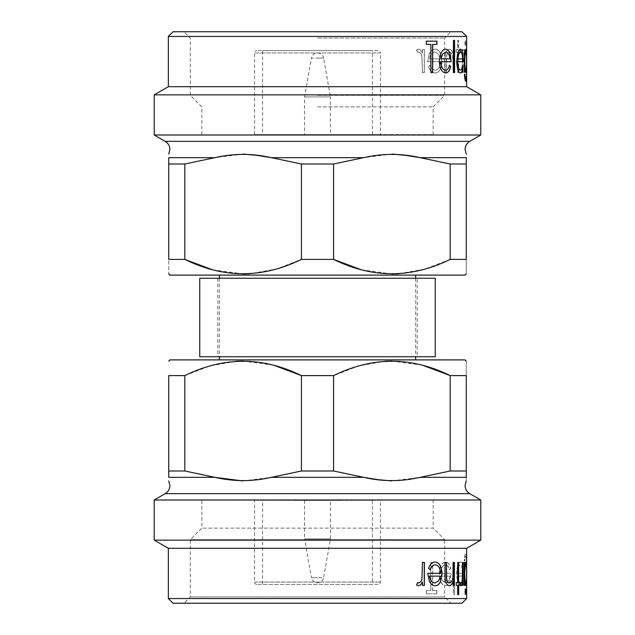 <?xml version="1.0" encoding="UTF-8"?>
<svg xmlns="http://www.w3.org/2000/svg" width="635" height="635" viewBox="0 0 635 635"><rect width="100%" height="100%" fill="white"/><g stroke="black" fill="none" stroke-linecap="round" stroke-linejoin="round"><path stroke-width="0.48" stroke-dasharray="3.17 2.38" d="M417.195 278.249L217.805 278.249L417.195 278.249L417.195 356.751L217.805 356.751L417.195 356.751M217.805 278.249L217.805 356.751M199.747 356.751L435.253 356.751M199.747 278.249L435.253 278.249M380.46 134.588L254.54 134.588L380.46 134.588L380.46 52.943L254.54 52.943L380.46 52.943A2.357 2.357 0 0 0 378.103 50.594L256.897 50.594L378.103 50.594M254.54 134.588L254.54 52.943A2.357 2.357 0 0 1 256.897 50.594M262.549 134.588L372.451 134.588L262.549 134.588L262.549 50.594L372.451 50.594L262.549 50.594M372.451 134.588L372.451 50.594M304.546 134.588L330.454 134.588L330.454 96.909L304.546 96.909L330.454 96.909L323.604 58.071L317.5 58.071L323.604 58.071A6.199 6.199 0 0 0 311.396 58.071L317.5 58.071L311.396 58.071L304.546 96.909L304.546 134.588L330.454 134.588M461.947 31.75L173.053 31.75M317.5 38.029L444.675 38.029L317.5 38.029M168.346 36.457L466.654 36.457M317.5 95.337L444.675 95.337L317.5 95.337M317.5 106.863L433.149 106.863L317.5 106.863M422.394 72.573L424.378 72.573L424.378 49.625L422.394 49.625L422.394 52.999C421.505 50.705 420.156 49.451 418.338 49.22L416.52 50.006L417.671 52.451L418.735 52.038C420.576 52.578 421.68 54.229 422.037 56.983L422.394 72.573L421.926 56.983C421.569 54.229 420.473 52.586 418.632 52.038L417.568 52.451L416.417 50.006L418.235 49.22C420.045 49.443 421.394 50.705 422.283 52.999L422.394 49.625M427.696 61.698L440.444 61.698C440.238 66.889 438.594 69.707 435.515 70.16C433.221 70.096 431.435 68.485 430.157 65.326L428.506 66.643C430.062 70.834 432.324 72.946 435.292 72.977C439.571 72.366 441.809 68.429 442.016 61.158L440.547 53.499C439.261 50.633 437.499 49.212 435.253 49.22C432.895 49.22 430.927 50.729 429.363 53.737L427.696 61.698L429.244 53.737C430.808 50.729 432.768 49.22 435.134 49.22C437.372 49.212 439.134 50.633 440.412 53.499L441.889 61.158C441.674 68.429 439.436 72.366 435.173 72.977C432.205 72.946 429.943 70.834 428.387 66.643L428.506 66.643M445.032 72.573L446.469 72.573L446.635 56.555C447.056 53.538 448.008 52.038 449.493 52.038C451.302 52.316 452.453 54.348 452.945 58.118L453.128 72.573L454.279 72.573L454.279 49.625L453.128 49.625L453.128 53.761C452.247 50.8 450.953 49.284 449.27 49.22C446.199 50.189 444.786 54.07 445.032 60.849L445.032 72.573L444.897 60.849C444.651 54.07 446.064 50.189 449.128 49.22C450.818 49.284 452.104 50.8 452.985 53.761L453.128 49.625M456.279 52.443L457.708 52.443L457.708 72.573L458.645 72.573L458.645 52.443L459.891 52.443L459.891 49.625L458.645 49.625L458.645 40.362L457.708 40.362L457.708 49.625L456.279 49.625L456.136 52.443L456.136 49.625L457.557 49.625L457.708 40.362M462.47 72.573L463.106 72.573L463.106 49.625L462.47 49.625L462.47 52.999C462.185 50.705 461.708 49.451 461.05 49.22L460.359 50.006L460.804 52.451L461.193 52.038C461.851 52.578 462.24 54.229 462.351 56.983L462.47 72.573L462.193 56.983C462.089 54.229 461.701 52.586 461.042 52.038L460.653 52.451L460.216 50.006L460.899 49.22C461.558 49.443 462.026 50.705 462.312 52.999L462.47 49.625M464.225 72.573L464.701 72.573L464.701 68.604L465.923 72.977C466.487 72.303 466.717 68.318 466.63 61.031C466.717 53.8 466.479 49.863 465.915 49.22C465.503 49.205 465.098 50.752 464.701 53.872L464.701 49.625L464.225 49.625L464.066 72.573L464.55 72.573L464.55 68.604L465.765 72.977C466.328 72.303 466.558 68.318 466.471 61.031C466.558 53.8 466.32 49.863 465.757 49.22C465.344 49.205 464.939 50.752 464.55 53.872L464.55 49.625L464.066 49.625L464.066 72.573M466.273 40.767L466.273 45.998L466.114 40.767M465.376 40.767L465.376 45.998L465.376 40.767L464.86 43.386L465.225 45.998L465.225 40.767M466.654 86.701L168.346 86.701M480.782 94.861L154.218 94.861M480.782 135.001L154.218 135.001M257.54 155.44L257.008 155.361M243.268 154.067L214.876 157.663L184.817 164.005L184.817 259.405L168.735 259.405C168.735 278.487 168.735 278.487 168.735 259.405L168.735 157.663L214.876 157.663M333.581 164.005L301.419 164.005L271.359 157.663L363.641 157.663L333.581 164.005L333.581 259.405L301.419 259.405L276.296 269.081L250.285 273.701M465.082 275.106L169.918 275.106M361.426 269.827L391.882 273.931M399.05 273.701L425.053 269.081L450.183 259.405L466.265 259.405C466.265 278.487 466.265 278.487 466.265 259.405L466.265 164.005L450.183 164.005L450.183 259.405M317.5 134.588L433.149 134.588L317.5 134.588M378.103 584.406L256.897 584.406L378.103 584.406A2.357 2.357 0 0 0 380.46 582.057L380.46 500.229L254.54 500.229L433.149 500.039L201.851 500.039L433.149 500.039L433.149 528.137L201.851 528.137L433.149 528.137L444.675 539.663L190.325 539.663L444.675 539.663L444.675 596.971L190.325 596.971L444.675 596.971L450.953 603.25L184.047 603.25L461.947 603.25M256.897 584.406A2.357 2.357 0 0 1 254.54 582.057L254.54 500.229L201.851 500.039L201.851 528.137L190.325 539.663L190.325 596.971L184.047 603.25M295.045 500.412L372.451 500.261L372.451 584.406L262.549 584.406L372.451 584.406M339.955 500.412L262.549 500.261L372.451 500.261L262.549 500.261L262.549 584.406M304.546 500.412L304.546 538.877L330.454 538.877L323.604 577.715L317.5 577.715L323.604 577.715A6.199 6.199 0 0 1 311.396 577.715L317.5 577.715L311.396 577.715L304.546 538.877L330.454 538.877L330.454 500.412L304.546 500.412L330.454 500.412M466.654 598.543L168.346 598.543M466.55 585.375L466.614 560.126C466.606 555.649 466.392 553.466 465.955 553.569C465.344 553.45 464.82 555.863 464.368 560.816L464.828 560.816C465.161 557.72 465.534 556.244 465.931 556.387C466.415 556.45 466.622 559.538 466.55 565.634L465.923 562.427C465.058 563.023 464.518 566.872 464.296 573.976C464.518 581.152 465.066 585.081 465.931 585.78L466.55 581.358L466.55 585.375L466.455 560.126C466.447 555.649 466.233 553.466 465.796 553.569C465.193 553.45 464.661 555.863 464.209 560.816L464.677 560.816C465.01 557.72 465.376 556.244 465.772 556.387C466.257 556.45 466.463 559.538 466.392 565.634L465.765 562.427C464.899 563.023 464.36 566.872 464.137 573.976C464.368 581.152 464.907 585.081 465.772 585.78C465.344 585.795 464.939 584.248 464.55 581.128M463.359 573.302L457.708 573.302C457.898 568.111 458.78 565.293 460.343 564.84C461.383 564.904 462.113 566.515 462.542 569.674L463.106 568.357C462.645 564.166 461.756 562.054 460.439 562.023C458.248 562.634 457.002 566.571 456.716 573.842L457.644 581.501C458.446 584.367 459.391 585.788 460.462 585.78C461.526 585.78 462.312 584.271 462.82 581.263L463.359 573.302L462.669 581.263C462.161 584.271 461.375 585.78 460.311 585.78C459.24 585.788 458.303 584.367 457.494 581.501L456.573 573.842C456.859 566.571 458.097 562.634 460.288 562.023C461.605 562.054 462.494 564.166 462.955 568.357L463.106 568.357M454.596 562.427L453.461 562.427L453.461 594.638L454.596 594.638L454.596 562.427L454.596 594.638M451.231 573.302L440.896 573.302C441.182 568.111 442.69 565.293 445.405 564.84C447.286 564.904 448.667 566.515 449.54 569.674L450.691 568.357C449.691 564.166 447.992 562.054 445.587 562.023C441.777 562.634 439.682 566.571 439.293 573.842L440.801 581.501C442.111 584.367 443.714 585.788 445.619 585.78C447.556 585.78 449.048 584.271 450.104 581.263L451.231 573.302L449.961 581.263C448.913 584.271 447.421 585.78 445.484 585.78C443.579 585.788 441.976 584.367 440.666 581.501L439.166 573.842C439.555 566.571 441.65 562.634 445.452 562.023C447.858 562.054 449.556 564.166 450.548 568.357L450.691 568.357M432.697 590.606L432.697 562.427L430.887 562.427L430.887 590.606L426.323 590.606L426.323 593.828L436.928 593.828L436.928 590.606L432.578 590.606L432.697 562.427M168.346 548.299L466.654 548.299M154.218 540.139L480.782 540.139M154.218 499.999L480.782 499.999M242.967 480.933L271.359 477.337L301.419 470.995L301.419 375.595L333.581 375.595L358.704 365.919L384.715 361.299M301.419 470.995L333.581 470.995L333.581 375.595M169.918 359.894L465.082 359.894M466.265 375.595C466.265 356.513 466.265 356.513 466.265 375.595L450.183 375.595L450.183 470.995L466.265 470.995L466.265 375.595M422.339 365.173L391.882 361.069M219.369 275.106L415.631 275.106L219.369 275.106M219.369 278.249L219.369 356.751M415.631 359.87L219.369 359.87L415.631 359.87M415.631 278.249L415.631 356.751M443.397 359.894L191.603 359.894M273.574 365.173L243.118 361.069M235.95 361.299L209.947 365.919L184.817 375.595L168.735 375.595L168.735 470.995L184.817 470.995L184.817 375.595M391.731 480.933L420.124 477.337L466.265 477.337C466.265 481.703 466.265 481.703 466.265 477.337L466.265 470.995M377.46 479.56L377.992 479.639M184.817 470.995L214.876 477.337L168.735 477.337L168.735 470.995M333.581 470.995L363.641 477.337L271.359 477.337M420.124 477.337L450.183 470.995M173.053 603.25L450.953 603.25M422.394 585.375L422.283 582.001M418.29 585.772L416.417 584.994L417.647 582.597M418.632 582.962C420.473 582.414 421.569 580.771 421.926 578.017L422.394 562.427M424.378 562.427L422.283 562.427M424.378 585.375L422.283 585.375M428.506 568.357L428.387 568.357C429.943 564.166 432.205 562.054 435.173 562.023L435.229 562.031M435.189 585.772L435.134 585.78C432.768 585.78 430.808 584.271 429.244 581.263L427.696 573.302M440.444 573.302L427.577 573.302M440.317 573.302C440.111 568.111 438.467 565.293 435.388 564.84M430.07 569.603L428.387 568.357M435.038 582.962L438.579 580.811L440.15 576.12L429.45 576.12M453.128 585.375L452.985 581.239M449.199 585.772L449.128 585.78C446.064 584.811 444.651 580.93 444.897 574.151L445.032 562.427M446.469 562.427L444.897 562.427M449.358 582.962C451.16 582.676 452.31 580.652 452.803 576.882L453.128 562.427M454.279 562.427L452.985 562.427M454.279 585.375L452.985 585.375M457.708 594.638L457.557 585.375L456.136 585.375L456.279 582.557M457.708 582.557L456.136 582.557M457.557 582.557L457.708 562.427M458.645 562.427L457.557 562.427M459.891 582.557L458.494 582.557M459.891 585.375L458.494 585.375M458.645 594.638L457.557 594.638M462.47 585.375L462.312 582.001M460.978 585.764L460.216 584.994L460.653 582.549L461.042 582.962C461.701 582.414 462.089 580.771 462.193 578.017L462.47 562.427M463.106 562.427L462.312 562.427M463.106 585.375L462.312 585.375M464.225 562.427L464.701 562.427M464.55 566.396L465.836 562.054M466.431 567.634L466.423 580.263M465.836 585.748L466.392 581.358L466.392 585.375M464.701 585.375L464.066 585.375L464.066 562.427M465.757 582.962C466.217 582.493 466.431 579.485 466.392 573.937C466.431 568.389 466.217 565.356 465.757 564.84M466.066 591.614L466.193 589.232M466.193 593.995L465.907 591.614M465.018 591.614L465.304 589.066M465.296 594.169L464.86 591.614M464.614 573.865C464.749 568.404 465.137 565.531 465.78 565.245C466.233 565.523 466.439 568.452 466.392 574.024C466.439 579.509 466.233 582.486 465.796 582.962C465.153 582.501 464.764 579.469 464.614 573.865L464.764 573.865C464.907 568.404 465.296 565.531 465.931 565.245C466.392 565.523 466.598 568.452 466.55 574.024C466.59 579.517 466.392 582.493 465.955 582.962C465.312 582.501 464.915 579.469 464.764 573.865M457.708 573.302L463.209 573.302M457.557 573.302C457.756 568.111 458.629 565.293 460.192 564.84C461.232 564.904 461.962 566.515 462.391 569.674L462.955 568.357M460.351 582.962L458.557 580.811L457.66 576.12L462.597 576.12C462.351 580.493 461.605 582.771 460.351 582.962L458.708 580.811L457.803 576.12L462.748 576.12C462.502 580.493 461.756 582.771 460.502 582.962M453.461 562.427L454.454 562.427M453.319 562.427L453.319 594.638L454.454 594.638M440.896 573.302L451.088 573.302M440.769 573.302C441.055 568.111 442.555 565.293 445.27 564.84C447.151 564.904 448.532 566.515 449.405 569.674L450.548 568.357M445.556 582.962L442.444 580.811L440.936 576.12L449.818 576.12C449.286 580.493 447.865 582.771 445.556 582.962L442.571 580.811L441.063 576.12L449.953 576.12C449.421 580.493 448 582.771 445.691 582.962M432.578 562.427L430.887 562.427M432.578 590.606L436.928 590.606M426.323 590.606L426.212 593.828L436.928 593.828M436.801 593.828L436.801 590.606M426.212 590.606L430.887 590.606M430.768 562.427L430.768 590.606M212.661 269.827L243.118 273.931M301.419 164.005L301.419 259.405M450.183 164.005L420.124 157.663L466.265 157.663L466.265 164.005M406.305 155.44L405.773 155.361M392.033 154.067L363.641 157.663M466.265 154.067L466.265 154.98M184.817 164.005L168.735 164.005M424.378 72.573L422.283 72.573M424.267 72.573L424.267 49.625L422.283 49.625M440.444 61.698L427.577 61.698M440.317 61.698C440.111 66.889 438.467 69.707 435.388 70.16C433.094 70.096 431.316 68.485 430.038 65.326L428.387 66.643M435.038 52.038L438.579 54.189L440.15 58.88L429.45 58.88C430.3 54.507 432.165 52.229 435.038 52.038L438.706 54.189L440.277 58.88L429.57 58.88C430.419 54.507 432.284 52.229 435.166 52.038M446.469 72.573L444.897 72.573M446.334 72.573L446.5 56.555C446.913 53.538 447.865 52.038 449.358 52.038C451.16 52.324 452.31 54.348 452.803 58.118L453.128 72.573M454.279 72.573L452.985 72.573M454.136 72.573L454.136 49.625L452.985 49.625M457.708 52.443L456.136 52.443M457.557 52.443L457.708 72.573M458.645 72.573L457.557 72.573M458.494 72.573L458.645 52.443M459.891 52.443L458.494 52.443M459.74 52.443L459.74 49.625L458.494 49.625L458.494 40.362L457.557 40.362M463.106 72.573L462.312 72.573M462.955 72.573L462.955 49.625L462.312 49.625M465.836 72.541L465.765 72.573C464.899 71.977 464.36 68.128 464.137 61.023C464.368 53.848 464.907 49.919 465.772 49.22L465.844 49.252M466.392 61.063C466.431 66.611 466.217 69.644 465.757 70.16C465.098 69.739 464.693 66.731 464.55 61.151C464.693 55.523 465.09 52.483 465.757 52.038C466.217 52.507 466.431 55.515 466.392 61.063L466.55 61.063C466.59 66.611 466.376 69.644 465.915 70.16C465.257 69.739 464.852 66.739 464.701 61.151C464.844 55.515 465.249 52.483 465.907 52.038C466.376 52.507 466.59 55.515 466.55 61.063M466.63 49.625L466.471 53.642M466.471 55.443L466.471 66.532M466.471 67.834L466.431 76.692M465.876 81.407L465.796 81.431C465.193 81.55 464.661 79.137 464.209 74.184L464.828 74.184M465.772 78.613C466.257 78.549 466.463 75.462 466.392 69.366L466.392 68.175M466.392 53.642L466.471 49.625M465.78 69.755C466.233 69.477 466.439 66.548 466.392 60.976C466.439 55.491 466.233 52.514 465.796 52.038M460.367 72.969L460.288 72.977C458.097 72.366 456.859 68.429 456.573 61.158L457.494 53.499C458.303 50.633 459.24 49.212 460.311 49.22L460.391 49.228M463.359 61.698L457.557 61.698M460.192 70.16C461.232 70.096 461.962 68.485 462.391 65.326L462.502 65.58M457.66 58.88L462.597 58.88C462.351 54.507 461.605 52.229 460.351 52.038M454.596 40.362L453.319 40.362L453.319 72.573L454.596 72.573M445.524 72.969L445.452 72.977C441.65 72.366 439.555 68.429 439.166 61.158L440.666 53.499C441.976 50.633 443.579 49.212 445.484 49.22L445.556 49.228M451.231 61.698L440.769 61.698M445.27 70.16C447.151 70.096 448.532 68.485 449.405 65.326L449.509 65.445M440.936 58.88L449.818 58.88C449.286 54.507 447.865 52.229 445.556 52.038M432.697 72.573L430.887 72.573M432.578 44.394L436.928 44.394M426.323 44.394L426.212 41.172L436.928 41.172M426.212 44.394L430.887 44.394M430.768 72.573L430.768 44.394M469.797 141.343L165.203 141.343M165.203 493.657L469.797 493.657M254.54 582.057L380.46 582.057L254.54 582.057M201.851 134.588L201.851 106.863L190.325 95.337L190.325 38.029L184.047 31.75M433.149 134.588L433.149 106.863L444.675 95.337L444.675 38.029L450.953 31.75"/><path stroke-width="0.95" d="M435.253 278.249L199.747 278.249L199.747 356.751L435.253 356.751L435.253 278.249M168.346 36.457L173.053 31.75L461.947 31.75L466.654 36.457L168.346 36.457L168.346 86.701L466.654 86.701L466.654 36.457M466.55 49.625L466.614 74.874C466.606 79.351 466.392 81.534 465.955 81.431C465.344 81.55 464.82 79.137 464.368 74.184L464.828 74.184C465.161 77.279 465.534 78.756 465.931 78.613C466.415 78.549 466.622 75.462 466.55 69.366L465.923 72.573C465.058 71.977 464.518 68.128 464.296 61.023C464.518 53.848 465.066 49.919 465.931 49.22L466.55 53.642L466.55 49.625M462.542 65.326L463.106 66.643C462.645 70.834 461.756 72.946 460.439 72.977C458.248 72.366 457.002 68.429 456.716 61.158L457.644 53.499C458.446 50.633 459.391 49.212 460.462 49.22C461.526 49.22 462.312 50.729 462.82 53.737L463.359 61.698L457.708 61.698C457.898 66.889 458.78 69.707 460.343 70.16C461.383 70.096 462.113 68.485 462.542 65.326M453.461 40.362L454.596 40.362L454.596 72.573L453.461 72.573L453.461 40.362M449.54 65.326L450.691 66.643C449.691 70.834 447.992 72.946 445.587 72.977C441.777 72.366 439.682 68.429 439.293 61.158L440.801 53.499C442.111 50.633 443.714 49.212 445.619 49.22C447.556 49.22 449.048 50.729 450.104 53.737L451.231 61.698L440.896 61.698C441.182 66.889 442.69 69.707 445.405 70.16C447.286 70.096 448.667 68.485 449.54 65.326M432.697 44.394L432.697 72.573L430.887 72.573L430.887 44.394L426.323 44.394L426.323 41.172L436.928 41.172L436.928 44.394L432.578 44.394L432.578 72.573M466.265 154.067L465.082 149.503C465.201 145.947 466.773 143.224 469.797 141.343L165.203 141.343L154.218 135.001L154.218 94.861L480.782 94.861L466.654 86.701M154.218 135.001L480.782 135.001L480.782 94.861M214.876 157.663L168.735 157.663C168.735 153.297 168.735 153.297 168.735 157.663C168.735 153.297 168.735 153.297 168.735 157.663L168.735 164.005L184.817 164.005L214.876 157.663C233.712 153.297 252.54 153.297 271.359 157.663L301.419 164.005L301.419 259.405L333.581 259.405L361.426 269.827M301.419 164.005L333.581 164.005L333.581 259.405C372.356 278.487 411.226 278.487 450.183 259.405L466.265 259.405C466.265 278.487 466.265 278.487 466.265 259.405L466.265 157.663C466.265 153.297 466.265 153.297 466.265 157.663C466.265 153.297 466.265 153.297 466.265 157.663L420.124 157.663L406.305 155.44M333.581 164.005L363.641 157.663L271.359 157.663L257.54 155.44M257.008 155.361L243.268 154.067M168.735 273.622L169.918 275.106L465.082 275.106L466.265 273.931M391.882 273.931L399.05 273.701M461.947 603.25L173.053 603.25L168.346 598.543L466.654 598.543L461.947 603.25M424.378 585.375L422.394 585.375L422.394 582.001C421.505 584.295 420.156 585.549 418.338 585.78L416.52 584.994L417.671 582.549L418.735 582.962C420.576 582.422 421.68 580.771 422.037 578.017L422.394 562.427L424.378 562.427L424.378 585.375M430.157 569.674L428.506 568.357C430.062 564.166 432.324 562.054 435.292 562.023C439.571 562.634 441.809 566.571 442.016 573.842L440.547 581.501C439.261 584.367 437.499 585.788 435.253 585.78C432.895 585.78 430.927 584.271 429.363 581.263L427.696 573.302L440.444 573.302C440.238 568.111 438.594 565.293 435.515 564.84C433.221 564.904 431.435 566.515 430.157 569.674M454.279 585.375L453.128 585.375L453.128 581.239C452.247 584.2 450.953 585.716 449.27 585.78C446.199 584.811 444.786 580.93 445.032 574.151L445.032 562.427L446.469 562.427L446.635 578.445C447.056 581.462 448.008 582.962 449.493 582.962C451.302 582.684 452.453 580.652 452.945 576.882L453.128 562.427L454.279 562.427L454.279 585.375M458.645 582.557L459.891 582.557L459.891 585.375L458.645 585.375L458.645 594.638L457.708 594.638L457.708 585.375L456.279 585.375L456.279 582.557L457.708 582.557L457.708 562.427L458.645 562.427L458.645 582.557L458.494 562.427M463.106 585.375L462.47 585.375L462.47 582.001C462.185 584.295 461.708 585.549 461.05 585.78L460.359 584.994L460.804 582.549L461.193 582.962C461.851 582.422 462.24 580.771 462.351 578.017L462.47 562.427L463.106 562.427L463.106 585.375M464.225 585.375L464.225 562.427L464.701 562.427L464.701 566.396L465.923 562.023C466.487 562.697 466.717 566.682 466.63 573.969C466.717 581.2 466.479 585.137 465.915 585.78C465.503 585.795 465.098 584.248 464.701 581.128L464.701 585.375L464.225 585.375M466.273 594.233L466.273 589.002L466.273 594.233M465.376 594.233L465.376 589.002L465.376 594.233M466.654 548.299L168.346 548.299L154.218 540.139L480.782 540.139L466.654 548.299L466.654 598.543M168.735 480.933L169.918 485.497C169.799 489.053 168.227 491.776 165.203 493.657L469.797 493.657L480.782 499.999L154.218 499.999L154.218 540.139M420.124 477.337L466.265 477.337C466.265 481.703 466.265 481.703 466.265 477.337L466.265 470.995L450.183 470.995L420.124 477.337C401.288 481.703 382.46 481.703 363.641 477.337L333.581 470.995L301.419 470.995L271.359 477.337C252.532 481.703 233.704 481.703 214.876 477.337L242.967 480.933M184.817 375.595L184.817 470.995L214.876 477.337L168.735 477.337C168.735 481.703 168.735 481.703 168.735 477.337C168.735 481.703 168.735 481.703 168.735 477.337L168.735 375.595C168.735 356.513 168.735 356.513 168.735 375.595C168.735 356.513 168.735 356.513 168.735 375.595L184.817 375.595C223.774 356.513 262.644 356.513 301.419 375.595L273.574 365.173M466.265 361.069L465.082 359.894L169.918 359.894L168.735 361.069M333.581 470.995L333.581 375.595L301.419 375.595L301.419 470.995M333.581 375.595C372.539 356.513 411.409 356.513 450.183 375.595L422.339 365.173M466.265 470.995L466.265 375.595C466.265 356.513 466.265 356.513 466.265 375.595L450.183 375.595L450.183 470.995M391.882 361.069L384.715 361.299M219.369 275.106L219.369 278.249M219.369 356.751L219.369 359.87M415.631 275.106L415.631 278.249M415.631 356.751L415.631 359.87M443.397 359.87L191.603 359.894M243.118 361.069L235.95 361.299M271.359 477.337L363.641 477.337L377.46 479.56M377.992 479.639L391.731 480.933M184.817 470.995L168.735 470.995M422.394 582.001L422.283 582.001C421.394 584.295 420.045 585.557 418.235 585.78M417.568 582.549L418.735 582.962M424.267 562.427L424.267 585.375M435.173 562.023C439.436 562.634 441.674 566.571 441.889 573.842L440.412 581.501C439.134 584.367 437.372 585.788 435.134 585.78M435.515 564.84L435.388 564.84C433.094 564.904 431.316 566.515 430.038 569.674M429.57 576.12L429.45 576.12C430.3 580.493 432.165 582.771 435.038 582.962L438.706 580.811L440.277 576.12L429.57 576.12C430.419 580.493 432.284 582.771 435.166 582.962M453.128 581.239L452.985 581.239C452.104 584.2 450.818 585.716 449.128 585.78M446.334 562.427L446.5 578.445C446.913 581.462 447.865 582.962 449.358 582.962L449.493 582.962M454.136 562.427L454.136 585.375M459.74 582.557L459.74 585.375M458.645 585.375L458.494 594.638M462.47 582.001L462.312 582.001C462.026 584.295 461.558 585.557 460.899 585.78M460.653 582.549L461.193 582.962M462.955 562.427L462.955 585.375M464.55 562.427L464.701 566.396M465.836 562.054L466.431 567.634M466.423 580.263L465.836 585.748M464.701 581.128L464.55 585.375M465.915 564.84L465.757 564.84C465.098 565.261 464.693 568.269 464.55 573.85C464.693 579.477 465.09 582.517 465.757 582.962L465.907 582.962C466.376 582.493 466.59 579.485 466.55 573.937C466.59 568.389 466.376 565.356 465.915 564.84C465.257 565.261 464.852 568.261 464.701 573.85C464.844 579.485 465.249 582.517 465.907 582.962M466.114 589.002L466.114 594.233M465.225 589.002L465.225 594.233M301.419 259.405C262.461 278.487 223.591 278.487 184.817 259.405L212.661 269.827M168.735 164.005L168.735 259.405C168.735 278.487 168.735 278.487 168.735 259.405L184.817 259.405L184.817 164.005M243.118 273.931L250.285 273.701M405.773 155.361L392.033 154.067M363.641 157.663C382.468 153.297 401.296 153.297 420.124 157.663L450.183 164.005L450.183 259.405M450.183 164.005L466.265 164.005M466.471 53.642L466.471 55.443M466.471 66.532L466.471 68.175M466.431 76.692L465.876 81.407M464.677 74.184C465.01 77.279 465.376 78.756 465.772 78.613L465.931 78.613M466.55 68.175L465.765 72.573M465.772 49.22L466.55 53.642M465.955 52.038L465.796 52.038C465.153 52.499 464.764 55.531 464.614 61.135C464.749 66.596 465.137 69.469 465.78 69.755L465.931 69.755C466.392 69.477 466.598 66.548 466.55 60.976C466.59 55.483 466.392 52.507 465.955 52.038C465.312 52.499 464.915 55.531 464.764 61.135C464.907 66.596 465.296 69.469 465.931 69.755M463.106 66.643L462.955 66.643C462.494 70.834 461.605 72.946 460.288 72.977M460.311 49.22C461.375 49.22 462.161 50.729 462.669 53.737L463.209 61.698M457.708 61.698L457.557 61.698C457.756 66.889 458.629 69.707 460.192 70.16L460.343 70.16M462.391 65.326L462.955 66.643M460.502 52.038L458.557 54.189L457.66 58.88L462.748 58.88C462.502 54.507 461.756 52.229 460.502 52.038L458.708 54.189L457.803 58.88M454.454 40.362L454.454 72.573M450.691 66.643L450.548 66.643C449.556 70.834 447.858 72.946 445.452 72.977M445.484 49.22C447.421 49.22 448.913 50.729 449.961 53.737L451.088 61.698M440.896 61.698L440.769 61.698C441.055 66.889 442.555 69.707 445.27 70.16L445.405 70.16M449.405 65.326L450.548 66.643M445.691 52.038L442.444 54.189L440.936 58.88L449.953 58.88C449.421 54.507 448 52.229 445.691 52.038L442.571 54.189L441.063 58.88M436.801 41.172L436.801 44.394M469.797 493.657C466.773 491.776 465.201 489.053 465.082 485.497L466.265 480.933M165.203 141.343C168.227 143.224 169.799 145.947 169.918 149.503L168.735 154.067M469.797 141.343L480.782 135.001M480.782 499.999L480.782 540.139M165.203 493.657L154.218 499.999M168.346 548.299L168.346 598.543M168.346 86.701L154.218 94.861"/></g></svg>
